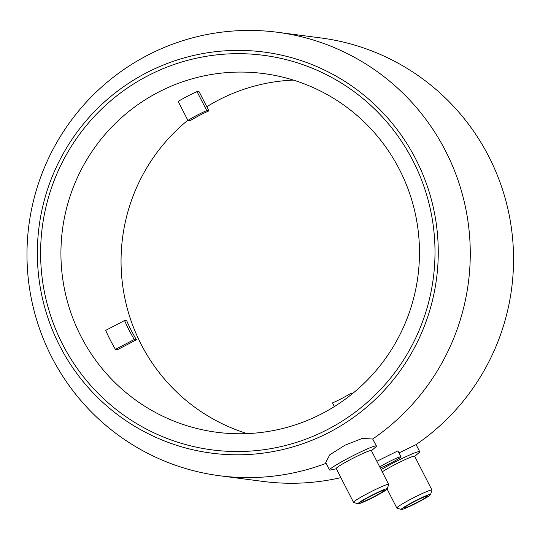 <?xml version="1.0" encoding="UTF-8"?>
<svg xmlns="http://www.w3.org/2000/svg" width="540" height="540" viewBox="0 0 540 540"><rect width="100%" height="100%" fill="white"/><g stroke="black" fill="none" stroke-linecap="round" stroke-linejoin="round"><path stroke-width="0.81" d="M115.405 349.353L134.271 339.491L136.451 339.775L117.585 349.637L115.405 349.353A180.866 179.246 97.5 0 1 105.698 330.379L124.565 320.517L126.745 320.807A159.496 158.065 -82.5 0 0 136.451 339.775M134.271 339.491A159.496 158.065 97.5 0 1 124.565 320.517M197.019 91.584A180.866 179.246 97.5 0 0 187.461 96.221A180.866 179.246 97.5 0 0 178.187 101.419L187.913 120.433L190.094 120.717A159.496 158.065 -82.5 0 1 208.926 110.882L206.746 110.592L197.019 91.584L199.199 91.868L208.926 110.882M187.913 120.433A159.496 158.065 97.5 0 1 206.746 110.592M351.844 394.146L351.311 393.093L352.883 393.302M351.311 393.093A159.496 158.065 97.5 0 1 332.478 402.935L334.348 406.593M293.396 80.096A180.866 179.246 -82.5 0 0 218.18 100.244A180.866 179.246 -82.5 0 0 206.8 106.724M187.826 120.251A180.866 179.246 -82.5 0 0 124.234 295.097A180.866 179.246 -82.5 0 0 247.138 433.607M158.044 92.374A180.866 179.246 -82.5 0 0 63.585 284.351A180.866 179.246 -82.5 0 0 216.736 432.257A180.866 179.246 -82.5 0 0 417.933 276.17A180.866 179.246 -82.5 0 0 263.668 73.575A180.866 179.246 -82.5 0 0 158.044 92.374M147.434 76.005A198.956 197.168 97.5 0 1 434.781 261.603A198.956 197.168 97.5 0 1 131.193 420.201A198.956 197.168 97.5 0 1 147.434 76.005M380.302 468.025A13.156 1.006 152.9 0 0 391.048 462.956A13.156 1.006 152.9 0 0 401.018 456.739A13.156 1.006 152.9 0 0 392.641 459.959A13.156 1.006 152.9 0 0 379.748 466.938M376.853 461.288L397.919 450.86L401.018 456.739M336.332 468.727L330.811 469.976A26.305 2.005 -27.1 0 1 329.576 469.962L325.735 462.456L329.805 454.788L344.905 445.257L362.245 438.419L372.668 439.02L376.421 445.993A26.305 2.005 -27.1 0 1 375.705 447.005L371.459 450.752M329.576 469.962A26.305 2.005 -27.1 0 1 352.087 456.192A26.305 2.005 -27.1 0 1 376.421 445.993M374.348 496.517A13.156 1.006 -27.1 0 1 360.896 502.281A13.156 1.006 -27.1 0 1 372.148 495.396A13.156 1.006 -27.1 0 1 384.311 490.3A13.156 1.006 -27.1 0 1 374.348 496.517M374.78 496.577A16.443 1.256 -27.1 0 1 358.054 503.847A16.443 1.256 -27.1 0 1 372.033 495.173A16.443 1.256 -27.1 0 1 387.241 488.909A16.443 1.256 -27.1 0 1 374.78 496.577M358.054 503.847L353.646 502.436A19.73 1.505 -27.1 0 1 353.545 502.362A19.73 1.505 -27.1 0 1 370.42 492.035A19.73 1.505 -27.1 0 1 388.672 484.387A19.73 1.505 -27.1 0 1 388.672 484.515L387.241 488.909M353.545 502.362L336.231 468.531A19.73 1.505 -27.1 0 1 353.113 458.204A19.73 1.505 -27.1 0 1 371.365 450.556L388.672 484.387M145.942 73.089A202.244 200.428 -82.5 0 0 129.431 422.969A202.244 200.428 -82.5 0 0 438.035 261.752A202.244 200.428 -82.5 0 0 145.942 73.089M372.668 439.02A223.621 221.616 -82.5 0 0 464.366 202.25A223.621 221.616 -82.5 0 0 277.634 32.292A223.621 221.616 -82.5 0 0 147.056 55.532A223.621 221.616 -82.5 0 0 30.26 292.882A223.621 221.616 -82.5 0 0 219.611 475.747A223.621 221.616 -82.5 0 0 326.167 463.293M414.747 456.415L418.986 452.669A26.305 2.005 152.9 0 0 419.702 451.656A26.305 2.005 152.9 0 0 392.796 463.185A26.305 2.005 152.9 0 0 381.119 469.625M399.053 452.898L415.949 444.683A223.621 221.616 -82.5 0 0 507.647 207.913A223.621 221.616 -82.5 0 0 320.915 37.955L277.634 32.292M430.522 494.573A16.443 1.256 152.9 0 0 413.708 501.667A16.443 1.256 152.9 0 0 401.335 509.51A16.443 1.256 152.9 0 0 416.455 503.071A16.443 1.256 152.9 0 0 430.522 494.573L431.96 490.178A19.73 1.505 152.9 0 0 431.953 490.05L414.646 456.219A19.73 1.505 152.9 0 0 394.463 464.866A19.73 1.505 152.9 0 0 382.252 471.832M431.953 490.05A19.73 1.505 152.9 0 0 411.777 498.69A19.73 1.505 152.9 0 0 396.826 508.025A19.73 1.505 152.9 0 0 396.927 508.1L401.335 509.51M414.139 501.728A13.156 1.006 152.9 0 0 404.177 507.944A13.156 1.006 152.9 0 0 416.34 502.848A13.156 1.006 152.9 0 0 427.592 495.963A13.156 1.006 152.9 0 0 414.139 501.728M219.611 475.747L262.892 481.41A223.621 221.616 -82.5 0 0 340.889 477.623M416.084 444.596L419.702 451.656M387.133 489.085L396.826 508.025"/></g></svg>
